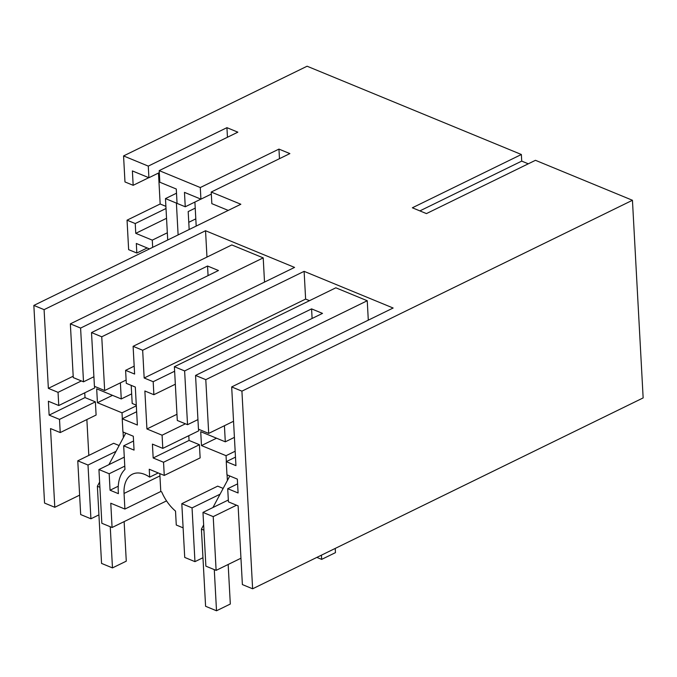<?xml version="1.0" encoding="UTF-8"?>
<svg xmlns="http://www.w3.org/2000/svg" width="677" height="677" viewBox="0 0 677 677"><rect width="100%" height="100%" fill="white"/><g stroke="black" fill="none" stroke-linecap="round" stroke-linejoin="round"><path stroke-width="1.02" d="M208.702 433.398L205.791 379.653L195.551 375.439L198.463 429.184L208.702 433.398L233.54 421.263M368.296 320.153L367.247 300.74L335.843 287.801L174.387 366.722L184.626 370.937L311.581 308.881L322.506 313.383L195.551 375.439M367.247 300.74L205.791 379.653M197.946 419.596L187.537 424.682L184.626 370.937M187.537 424.682L177.298 420.468L174.387 366.722M252.623 588.795L241.917 391.154L632.445 200.274L643.15 397.915L252.623 588.795L242.383 584.573L238.118 505.863L228.428 501.869L227.717 488.692L238.092 492.974L237.339 479.104L226.964 474.822L226.253 461.646L235.943 465.641L231.678 386.931L393.134 308.018L304.117 271.342L305.623 299.082L309.499 300.681M311.581 308.881L312.105 318.469M234.411 437.367L225.297 441.819L224.425 425.715M198.589 429.235L198.674 430.851L162.793 448.386L152.418 444.112L153.171 457.982L189.052 440.448L188.79 435.683M158.24 472.952L149.668 477.141L149.245 469.246L164.257 475.432L163.546 462.256L199.427 444.721L189.052 440.448M199.427 444.721L200.138 457.897L164.257 475.432M183.112 527.84L176.274 525.022L175.521 511.101A34.984 21.436 64 0 1 161.685 491.883L160.779 491.51L159.933 475.914A31.582 19.354 64 0 1 159.882 473.629M223.165 488.396L217.689 486.145L181.808 503.68L192.048 507.902L194.959 561.648L202.965 557.73M227.387 480.484L227.083 474.873M226.363 461.596L226.05 455.689L201.475 445.568L200.722 431.698L225.297 441.819M194.959 561.648L184.719 557.425L181.808 503.68M240.961 558.22L216.115 570.364L205.876 566.141L202.973 512.404L213.213 516.619L216.115 570.364M236.544 505.211L213.213 516.619M226.253 461.646L235.486 457.136M227.717 488.692L237.593 483.869M231.678 386.931L241.917 391.154M632.445 200.274L535.456 160.305L426.442 213.593L412.352 207.788L521.366 154.5L307.096 66.219L123.561 155.93L148.28 166.11L226.93 127.665L237.855 132.167L159.197 170.612L200.29 187.546L278.949 149.101L279.474 158.68M162.793 448.386L162.082 435.209L146.926 428.964L144.87 391.001L153.882 394.708L153.18 381.71L144.167 377.994L142.661 350.254L133.107 346.319L294.563 267.407L205.546 230.73L44.09 309.643L33.85 305.429L240.843 204.251L211.216 192.048L289.874 153.594L278.949 149.101M142.661 350.254L304.117 271.342M528.288 163.817L521.722 161.109L419.875 210.894M149.668 477.141A31.582 19.354 -116 0 0 144.717 474.416A31.582 19.354 -116 0 0 132.37 474.213A31.582 19.354 -116 0 0 124.052 493.448L124.898 509.053L110.774 503.231L112.086 527.501L101.846 523.279L98.935 469.533L109.175 473.756L124.78 466.131M109.175 473.756L110.063 490.224L118.39 493.66L118.255 491.053A39.841 24.414 64 0 1 124.957 469.423L123.679 445.83L134.054 450.103L133.301 436.233L122.926 431.96L122.215 418.784L137.372 425.029L135.315 387.058L126.303 383.351L125.6 370.344L134.613 374.059L133.107 346.319M163.546 462.256L153.171 457.982M162.082 435.209L185.413 423.81M146.926 428.964L176.968 414.282M153.882 394.708L175.335 384.223M174.632 371.224L153.18 381.71M144.167 377.994L305.623 299.082M216.53 438.205L201.475 445.568M235.164 451.237L226.05 455.689M220.059 494.21L192.048 507.902M228.327 500.007L202.973 512.404M521.722 161.109L521.366 154.5M33.85 305.429L44.555 503.07L54.795 507.285L79.632 495.149M160.779 491.51L124.898 509.053M54.795 507.285L50.53 428.575L60.228 432.569L59.508 419.393L49.133 415.119L48.38 401.249L58.764 405.523L58.044 392.347L48.355 388.353L44.09 309.643M112.492 395.343L97.437 402.705L96.684 388.835L121.259 398.956L120.388 382.852M136.331 405.828L122.012 412.826L97.437 402.705M116.021 451.347L88.01 465.04L77.77 460.817L80.681 514.562L90.921 518.785L88.01 465.04M98.927 514.867L90.921 518.785M123.358 437.621L123.053 432.011M122.334 418.724L122.012 412.826M119.127 445.534L113.651 443.283L77.77 460.817M88.814 455.418L86.868 419.545M60.228 432.569L96.1 415.035L95.389 401.859L85.014 397.585L84.752 392.821M59.508 419.393L95.389 401.859M49.133 415.119L85.014 397.585M58.764 405.523L94.636 387.989L94.552 386.372M58.044 392.347L81.375 380.939M48.355 388.353L73.192 376.217M71.669 348.13L73.268 377.597L83.508 381.82L80.597 328.074L70.357 323.851L71.669 348.13M264.521 282.089L263.209 257.878L231.805 244.939L70.357 323.851M205.546 230.73L206.967 257.082M110.063 490.224L118.255 486.221M124.289 457.144L98.935 469.533M166.542 500.887L112.086 527.501M123.679 445.83L133.564 440.998M134.181 366.155L125.6 370.344M122.215 418.784L136.652 411.734M263.209 257.878L101.753 336.791L91.513 332.576L94.425 386.322L104.664 390.536L126.125 380.051M101.753 336.791L104.664 390.536M93.908 376.734L83.508 381.82M136.289 405.151L132.184 403.458L131.203 385.365M208.067 275.607L207.551 266.019L218.468 270.521L91.513 332.576M207.551 266.019L80.597 328.074M131.668 393.87L121.259 398.956M177.061 203.396L185.253 206.773L184.474 192.378L200.925 199.156L200.29 187.546M159.197 170.612L159.831 182.231L176.282 189.01L177.052 203.396M149.49 248.908L136.314 243.475L136.83 253.029L128.638 249.652L127.048 220.177L135.239 223.554L135.764 233.337L166.542 218.29M165.899 206.358L160.161 203.989L127.048 220.177M160.161 203.989L158.486 173.041M148.28 166.11L148.906 177.729L132.387 170.926L133.166 185.312L126.337 182.502L124.974 181.935L123.561 155.93M227.455 137.253L226.93 127.665M148.906 177.729L159.307 172.643M188.773 222.31L195.805 218.866M152.672 247.342L152.283 240.14L135.764 233.337M152.283 240.14L167.329 232.786M136.83 253.029L147.197 247.96M135.239 223.554L166.009 208.516M133.166 185.312L148.779 177.679M194.9 202.059L196.195 226.076M185.253 206.773L200.866 199.14M200.925 199.156L211.326 194.079M211.216 192.048L211.842 203.659L228.234 210.412M321.44 555.157L321.668 559.38L335.462 552.635L335.233 548.412M214.279 569.611L216.513 610.781L230.315 604.028L228.166 564.474M321.668 559.38L316.853 557.399M203.65 524.937L201.416 529.126L205.588 606.279L216.513 610.781M229.791 475.99L212.95 507.522M203.929 530.167L201.416 529.126M110.249 526.748L112.475 567.91L126.277 561.165L124.136 521.612M99.612 482.075L97.378 486.264L101.558 563.416L112.475 567.91M125.753 433.128L108.912 464.659M99.9 487.305L97.378 486.264M189.162 229.511L188.189 211.579L195.23 208.135M178.119 234.911L176.401 203.1L177.019 202.795M176.511 193.207L165.476 198.598L167.718 239.996M176.401 203.1L165.476 198.598M159.933 475.914L124.052 493.448"/></g></svg>
